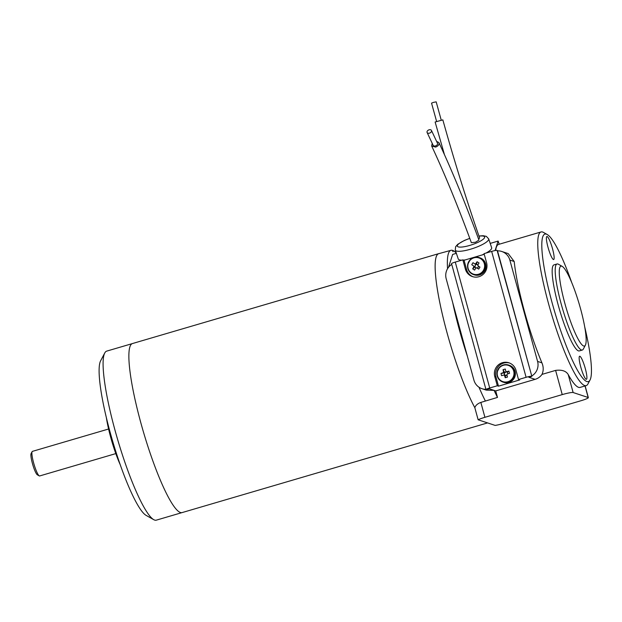 <?xml version="1.0" encoding="UTF-8"?>
<svg xmlns="http://www.w3.org/2000/svg" width="622" height="622" viewBox="0 0 622 622"><rect width="100%" height="100%" fill="white"/><g stroke="black" fill="none" stroke-linecap="round" stroke-linejoin="round"><path stroke-width="0.93" d="M104.768 352.962L100.655 360.744A81.684 13.373 73.6 0 0 110.141 432.344A81.684 13.373 73.6 0 0 146.03 515.327L153.696 519.65A88.083 14.415 -106.4 0 1 117.69 439.692A88.083 14.415 -106.4 0 1 104.768 352.962A88.083 14.415 -106.4 0 1 106.712 351.119L132.292 343.608M181.912 512.637L156.332 520.147A88.083 14.415 -106.4 0 1 153.696 519.65M478.139 419.796A9.61 1.065 -15.3 0 1 484.919 417.308L562.234 394.605A9.61 1.065 -15.3 0 1 573.134 392.529L588.163 397.497A9.61 1.065 -15.3 0 1 588.342 397.629A9.61 1.065 -15.3 0 1 580.87 400.762L503.556 423.458A9.61 1.065 -15.3 0 1 495.166 425.417L478.139 419.796L474.835 407.705A88.06 14.415 73.6 0 1 442.467 314.763A88.06 14.415 73.6 0 1 438.79 253.659L450.981 250.308A87.834 14.376 -106.4 0 1 452.396 250.332L453.003 251.692L452.902 250.495L452.521 250.604M456.369 253.333L452.653 254.421L448.765 266.519L449.356 266.34M495.081 250.557L498.129 241.072L490.206 243.404M486.023 253.061A17.618 4.074 -18.6 0 0 491.66 247.727L488.674 238.864A17.618 4.074 161.4 0 1 473.28 248.349A17.618 4.074 161.4 0 1 455.281 250.114L458.266 258.977A17.618 4.074 -18.6 0 0 461.804 260.167M463.569 260.097A17.618 4.074 -18.6 0 0 465.186 259.926M482.104 254.958A17.618 4.074 -18.6 0 0 484.18 254.009M467.363 356.188A87.834 14.376 -106.4 0 1 452.73 302.696L473.91 380.104A12.813 12.557 -71.7 0 0 485.922 389.333M482.019 388.711L486.256 390.111L494.086 390.375A87.834 14.376 73.6 0 0 497.491 397.419L480.845 402.411C477.572 403.647 475.566 405.412 474.835 407.705M485.362 400.98A87.834 14.376 -106.4 0 1 478.979 387.218M448.104 267.864L447.513 268.035A87.834 14.376 73.6 0 0 447.552 268.72M447.513 268.035A87.834 14.376 -106.4 0 1 450.981 250.308M452.902 250.495A87.834 14.376 -106.4 0 1 456.268 253.045M451.743 264.389A12.813 12.557 -71.7 0 0 446.192 278.773L452.73 302.696M497.491 397.419L495.711 390.911L489.397 388.828L486.07 389.621A4.805 0.529 164.7 0 1 485.976 389.551A4.805 0.529 164.7 0 1 489.716 387.988L497.297 385.764L498.494 386.161L519.72 379.925L518.515 379.529L526.095 377.305L491.66 251.405L484.079 253.628L486.598 262.842A11.212 10.994 108.3 0 1 472.471 276.603A11.212 10.994 108.3 0 1 465.373 269.077L462.854 259.864L455.273 262.087L489.716 387.988M571.711 282.528A76.879 12.58 73.6 0 0 547.298 234.564A76.879 12.58 73.6 0 0 554.575 311.443A76.879 12.58 73.6 0 0 590.006 380.058L587.946 383.953A80.082 13.109 -106.4 0 1 586.173 385.624L580.108 387.405A80.082 13.109 -106.4 0 1 568.22 374.568C566.082 370.984 561.876 369.592 555.609 370.393L541.995 374.39A12.813 12.557 108.3 0 1 535.13 379.342L495.711 390.911M586.173 385.624A80.082 13.109 -106.4 0 1 551.038 312.477A80.082 13.109 -106.4 0 1 541.054 231.952L498.603 244.407A80.082 13.109 73.6 0 0 495.648 250.456M535.13 379.342L528.817 377.259L531.849 376.364L531.74 375.976A12.813 12.557 -71.7 0 0 537.587 361.413L509.861 260.082A12.813 12.557 -71.7 0 0 501.752 251.475L508.221 253.613L514.2 261.512A80.082 13.109 73.6 0 0 541.925 362.851C543.597 366.91 543.62 370.759 541.995 374.39M541.054 231.952A80.082 13.109 -106.4 0 1 543.457 232.403L547.298 234.564M491.66 251.405A4.805 0.529 -15.3 0 1 497.102 250.371L531.849 376.364M531.546 376.271A4.805 0.529 164.7 0 0 526.095 377.305M564.893 303.536A41.643 6.819 73.6 0 0 585.364 345.202A41.643 6.819 73.6 0 0 579.253 304.197A41.643 6.819 73.6 0 0 562.226 266.395A41.643 6.819 73.6 0 0 564.893 303.536M585.364 345.202L583.304 349.097A44.846 7.34 -106.4 0 1 582.309 350.038A44.846 7.34 -106.4 0 1 561.262 304.228A44.846 7.34 -106.4 0 1 557.048 263.977A44.846 7.34 -106.4 0 1 558.393 264.233L562.226 266.395M557.048 263.977L554.015 264.871A44.846 7.34 73.6 0 0 559.606 309.966A44.846 7.34 73.6 0 0 579.276 350.925L582.309 350.038M580.769 367.034A12.012 1.967 73.6 0 0 586.414 379.303A12.012 1.967 73.6 0 0 584.913 367.221A12.012 1.967 73.6 0 0 579.642 356.25A12.012 1.967 73.6 0 0 580.769 367.034M552.523 248.761A12.012 1.967 73.6 0 0 546.878 236.492A12.012 1.967 73.6 0 0 548.379 248.575A12.012 1.967 73.6 0 0 553.65 259.545A12.012 1.967 73.6 0 0 552.523 248.761M590.006 380.058A76.879 12.58 73.6 0 0 584.626 326.503M485.976 389.551L451.541 263.65A4.805 0.529 -15.3 0 1 455.273 262.087M462.854 259.864L464.051 260.26L484.266 254.328M497.102 250.371L497.514 250.86A12.813 12.557 -71.7 0 1 501.752 251.475M499.202 244.236L498.129 241.072M472.673 268.852A15.705 7.534 -153.8 0 0 474.64 270.096A15.97 3.063 -57.7 0 1 475.799 268.051A2.161 2.123 -71.7 0 0 475.83 268.043A2.161 2.123 -71.7 0 0 476.646 267.841A15.97 0.754 31.8 0 0 478.707 269.116A15.705 4.175 121 0 0 479.951 267.102A15.97 0.754 -148.2 0 1 477.898 265.835A2.161 2.123 -71.7 0 0 477.704 264.972A15.97 3.063 -57.7 0 1 479.041 262.989A15.705 6.212 37.1 0 0 477.074 261.745A15.97 3.063 122.3 0 0 475.737 263.728A2.161 2.123 -71.7 0 0 474.897 263.93A15.97 0.754 -148.2 0 1 473.008 262.717A15.705 9.571 -56.1 0 0 471.764 264.731A15.97 0.754 31.8 0 0 473.645 265.944A2.161 2.123 -71.7 0 0 473.84 266.807A15.97 3.063 122.3 0 0 472.673 268.852L474.92 267.04L476.374 267.958A1.78 1.749 -71.7 0 1 475.115 266.737L473.84 266.807M473.645 265.944L471.764 264.731M478.707 269.116L476.646 267.841M475.737 263.728L476.514 264.474A1.78 1.749 -71.7 0 0 476.32 264.521L474.897 263.93M475.986 264.389L474.773 266.348M477.572 268.121L478.683 266.325M478.497 266.636A1.78 1.749 -71.7 0 0 478.543 266.239M477.276 267.934A1.78 1.749 -71.7 0 0 477.898 267.592M474.92 267.04L475.115 266.737A1.78 1.749 -71.7 0 1 476.32 264.521M478.155 265.089L477.214 264.498A1.78 1.749 -71.7 0 0 476.514 264.474L477.074 261.745M477.828 264.785A1.78 1.749 -71.7 0 0 477.214 264.498L476.701 264.171M481.902 258.744A8.972 8.794 -71.7 0 0 479.997 257.842L479.158 257.562A8.972 8.794 -71.7 0 0 468.001 263.324A8.972 8.794 -71.7 0 0 473.536 274.597A8.972 8.794 -71.7 0 0 481.063 258.464A8.972 8.794 -71.7 0 0 479.158 257.562C475.838 256.598 472.875 257.298 470.271 259.646L467.674 264.513C467.145 269.38 469.097 272.739 473.536 274.597L474.376 274.877A8.972 8.794 -71.7 0 0 481.902 258.744M507.949 373.791L507.941 373.775A1.78 1.749 -71.7 0 0 507.941 373.775L507.645 372.695A1.78 1.749 -71.7 0 0 504.45 373.635A1.78 1.749 -71.7 0 0 506.238 375.478L507.171 375.167M505.515 375.649L504.528 375.431A15.97 2.612 73.6 0 0 505.235 377.733L505.515 375.649L506.106 375.478M500.99 373.418L504.629 372.936L503.151 372.733A15.97 1.773 164.7 0 0 500.99 373.418A15.705 9.175 -109.9 0 0 501.604 375.688A15.97 1.773 -15.3 0 1 503.773 375.004A2.161 2.123 -71.7 0 0 504.528 375.431M503.773 375.004L505.251 375.206M506.969 372.096L505.818 371.303A15.97 2.612 -106.4 0 1 505.282 369.048A15.705 8.428 -10.3 0 0 503.035 369.709A15.97 2.612 73.6 0 0 503.579 371.956L504.73 372.757L506.596 371.832M503.579 371.956A2.161 2.123 -71.7 0 0 503.151 372.733M505.235 377.733A15.705 5.31 160.2 0 0 507.474 377.072A15.97 2.612 -106.4 0 1 506.767 374.771A2.161 2.123 -71.7 0 0 507.194 374.001A15.97 1.773 -15.3 0 1 509.527 373.363A15.705 4.572 76.6 0 0 508.905 371.093L507.148 372.197L506.572 371.723A2.161 2.123 -71.7 0 0 505.818 371.303M504.286 373.037L504.87 375.159M508.905 371.093A15.97 1.773 164.7 0 0 506.572 371.723L507.148 372.197M507.645 372.695L507.482 372.096M515.078 371.342A8.972 8.794 -71.7 0 0 509.402 365.316L508.563 365.036A8.972 8.794 -71.7 0 0 497.398 370.798A8.972 8.794 -71.7 0 0 511.805 379.98A8.972 8.794 -71.7 0 0 508.563 365.036C505.235 364.072 502.281 364.772 499.676 367.12L497.079 371.987C496.55 376.854 498.502 380.213 502.934 382.071L503.773 382.351A8.972 8.794 -71.7 0 0 515.078 371.342M503.035 369.709L504.629 372.415M497.297 385.764L494.77 376.551A11.212 10.994 108.3 0 1 508.897 362.789A11.212 10.994 108.3 0 1 515.996 370.315L518.515 379.529M473.078 276.79A11.212 10.994 108.3 0 1 466.57 269.474L464.051 260.26M531.74 375.976L497.514 250.86M498.494 386.161L495.975 376.948A11.212 10.994 108.3 0 1 509.496 363.007M444.396 154.481L435.128 122.013L442.841 119.875C454.091 160.258 466.352 199.639 479.616 238.008L478.567 239.089M432.212 143.34L431.676 145.999C444.722 173.919 457.947 206.139 471.359 242.673L475.496 242.253L478.948 240.084C465.45 203.308 452.108 170.817 438.922 142.601L436.566 141.311M431.676 145.999L435.618 147.087C438.292 146.022 439.396 144.529 438.922 142.601M427.112 132.502L433.122 145.268A2.402 1.633 -25.2 0 0 435.991 145.727A2.402 1.633 -25.2 0 0 437.468 143.223L431.466 130.457A2.402 1.633 -25.2 0 0 429.094 129.811A2.402 1.633 -25.2 0 0 427.112 132.502A2.402 1.633 -25.2 0 0 429.981 132.952A2.402 1.633 -25.2 0 0 431.466 130.457M441.208 120.023L436.178 101.852L433.417 102.389L431.544 103.135L436.574 121.306M487.586 422.913L182.122 512.582A88.091 14.415 -106.4 0 1 168.601 497.647A88.091 14.415 -106.4 0 1 136.241 404.782A88.091 14.415 -106.4 0 1 132.494 343.538L438.743 253.636A88.091 14.415 -106.4 0 1 439.163 253.558M474.843 407.744A88.091 14.415 -106.4 0 1 442.491 314.88A88.091 14.415 -106.4 0 1 438.743 253.636M120.108 464.447A38.44 6.29 -106.4 0 1 110.677 437.25A38.44 6.29 -106.4 0 1 106.346 417.556M108.586 429.009L32.414 451.37A12.813 2.099 73.6 0 0 32.126 451.642A12.813 2.099 73.6 0 0 33.487 462.387A12.813 2.099 73.6 0 0 38.323 474.889A12.813 2.099 73.6 0 0 39.248 475.892A12.813 2.099 73.6 0 0 39.629 475.962L115.809 453.601M39.248 475.892L37.328 474.804A11.212 1.835 -106.4 0 1 36.519 473.933A11.212 1.835 -106.4 0 1 32.29 462.993A11.212 1.835 -106.4 0 1 31.1 453.586L32.126 451.642M480.845 402.411L484.919 417.308M555.609 370.393L562.234 394.605M541.925 362.851L537.587 361.413M514.2 261.512L509.861 260.082M568.22 374.568L573.134 392.529M585.014 385.967L588.163 397.497M480.713 258.76A8.568 8.397 -71.7 0 0 470.481 272.366A8.568 8.397 -71.7 0 0 482.874 271.176A8.568 8.397 -71.7 0 0 480.713 258.76M513.718 371.132A8.568 8.397 -71.7 0 0 501.239 366.257A8.568 8.397 -71.7 0 0 508.594 381.465A8.568 8.397 -71.7 0 0 513.718 371.132M465.373 269.077L466.57 269.474M494.77 376.551L495.975 376.948M469.758 238.436A14.415 3.335 -18.6 0 0 458.235 246.864A14.415 3.335 -18.6 0 0 479.391 241.639A14.415 3.335 -18.6 0 0 478.994 236.15M585.139 385.928L588.342 397.629M488.674 238.864L486.342 236.36L483.177 235.715L478.948 236.018M455.281 250.114L455.631 246.709L457.753 244.283L464.409 240.434L469.734 238.35"/></g></svg>
